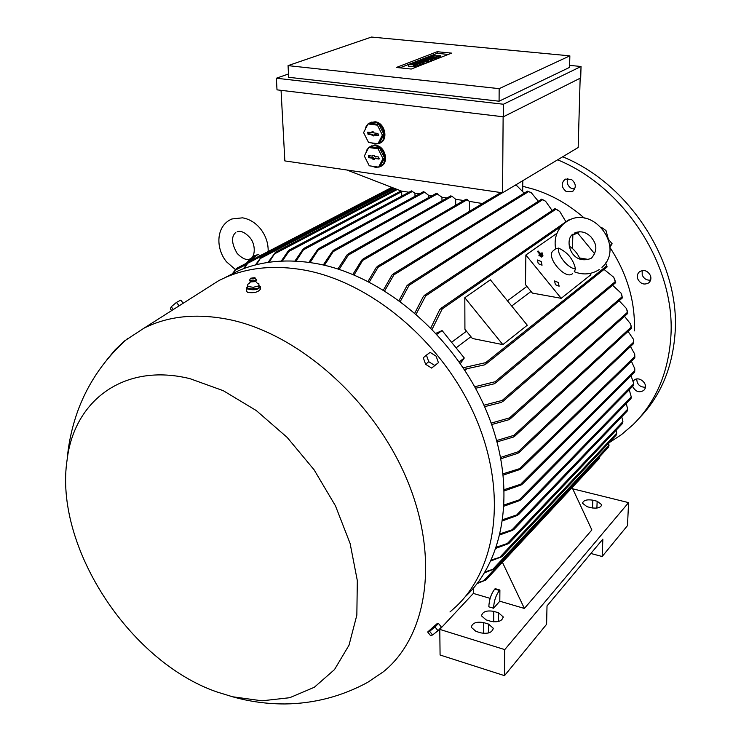 <?xml version="1.0" encoding="UTF-8"?>
<svg xmlns="http://www.w3.org/2000/svg" width="741" height="741" viewBox="0 0 741 741"><rect width="100%" height="100%" fill="white"/><g stroke="black" fill="none" stroke-linecap="round" stroke-linejoin="round"><path stroke-width="1.11" d="M542.671 255.423L543.033 255.867L542.06 256.562L541.699 256.117L542.671 255.423M542.06 256.562L543.033 255.867M541.495 257.053L541.699 256.117M540.698 253.709L542.032 252.764L542.403 253.209L539.476 255.293L539.115 254.839L540.458 253.885L538.077 250.977L540.698 253.709M539.115 254.839L538.911 255.775L542.403 253.209M538.911 255.775L539.476 255.293M539.846 254.32L537.512 251.458L538.077 250.977M542.356 254.089L542.718 254.534L540.773 255.932L540.411 255.478L542.356 254.089M540.773 255.932L542.718 254.534M540.198 256.414L540.411 255.478M253.533 256.46L258.072 254.32L260.026 255.728M258.072 254.32L249.05 261.425M232.128 274.05L236.462 268.409L232.98 273.605M436.004 333.283L442.099 330.56L436.921 334.284M525.878 254.997L561.196 298.308L532.381 293.093L525.452 284.59L525.878 254.997L556.973 233.276M572.478 248.513L572.849 235.064L577.063 232.035M430.845 327.892L439.774 309.497L441.803 307.978L442.21 308.951L432.142 329.226M526.925 286.387L507.465 300.827M466.497 331.227L451.584 342.296M464.82 297.715L490.385 279.82L527.286 325.225L502.852 344.621L472.369 338.48L464.922 329.282L464.82 297.715L502.852 344.621M456.095 347.872L470.933 336.71M511.688 306.033L531.047 291.454M589.845 273.475L590.883 274.744L561.196 298.308M442.099 330.56L464.283 357.996L460.346 363.562M464.283 357.996L459.198 361.923M605.675 262.925L607.138 266.936L605.656 262.953M463.181 367.749L485.67 362.655L486.559 363.275L484.577 364.868L464.209 369.314M558.269 282.469L559.131 286.211L555.398 284.683L554.537 280.941L558.269 282.469M568.708 220.392L569.292 220.114M541.199 261.536L542.051 265.204L538.253 263.666L537.401 259.998L541.199 261.536M464.876 370.333L466.617 368.962M634.787 370.583L634.657 372.167L634.815 368.805L631.406 361.247M483.929 405.207L502.185 400.436L503.269 400.881L501.49 402.354L484.586 406.679M621.727 294.733L622.357 297.725L621.041 293.112L612.585 285.257M491.19 423.111L509.502 417.887L510.697 418.202L508.919 419.712L491.7 424.547M627.155 310.34L627.534 313.415L626.608 308.682L619.124 300.735M496.72 440.506L513.893 435.356L515.171 435.578L513.467 437.042L497.1 441.886M631.091 325.734L631.286 328.207L630.674 324.03L624.515 316.324M500.703 457.382L518.191 451.76L519.589 451.843L517.876 453.325L500.962 458.725M633.629 340.906L633.629 343.352L633.36 339.165L628.044 331.403M503.232 473.749L521.775 467.979L520.117 469.433L503.38 475.046M634.842 355.856L634.796 357.949L634.722 354.087L630.489 346.529M504.408 489.588L522.729 483.567L521.118 484.994L504.445 490.848M504.278 504.89L521.34 499.184L519.839 500.508L504.213 506.103M633.435 385.394L633.648 383.31L631.054 375.761M502.88 519.617L518.756 514.235L517.366 515.458L502.713 520.784M630.999 398.584L631.267 396.917L629.248 389.766M500.249 533.752L514.059 529.139L512.8 530.223L499.98 534.863M513.93 529.472L627.414 410.857L627.71 409.152L626.21 403.53M496.387 547.219L509.391 542.783L508.224 543.774L496.025 548.284M509.308 543.06L622.523 423.454L622.903 421.657L621.755 416.775M491.32 559.964L501.907 556.695L490.857 560.965M501.953 556.639L616.336 434.948L616.744 433.124L616.132 430.206M485.077 571.867L494.951 568.653L484.521 572.793M494.988 568.616L608.676 447.008L608.843 442.923M477.769 582.732L485.92 579.981L477.139 583.565M485.948 579.953L599.367 458.392L600.006 456.28M634.37 330.894C635.426 301.819 627.266 273.957 609.88 247.327M584.343 218.113C568.893 204.59 552.017 194.966 533.705 189.242L522.738 186.287M601.312 227.292L605.981 230.544L608.204 238.602M572.849 235.064L577.637 233.007L594.754 253.913M579.406 231.729L577.637 233.007M588.762 259.498L579.564 257.979M522.813 180.684L522.674 190.789M497.665 194.494L482.521 203.543L469.498 201.395L469.535 211.287M516.32 185.556L515.347 185.148M401.52 191.104L401.668 191.706L288.87 251.421L282.34 261.054M401.761 196.078L401.668 191.706M294.899 261.082L303.06 249.208L304.551 248.142L296.02 261.138M411.44 191.011L414.941 193.132L415.016 196.282M368.036 281.413L376.372 267.316L378.197 266.019L378.105 267.251L369.277 282.052M466.126 199.283L469.498 201.395M352.855 274.448L361.83 260.035L363.674 258.739L354.078 274.957M455.706 205.201L455.669 199.301L452.047 196.272L348.427 255.015L339.128 269.391M308.914 262.37L317.639 249.513L319.26 248.374L310.071 262.536M614.613 278.875L615.53 282.571L613.789 277.31L604.035 269.418M474.703 386.765L495.099 381.745L496.09 382.263L494.201 383.81L475.537 388.284M428.428 197.717L428.4 195.17L424.649 192.151L318.639 249.819M323.271 265L332.552 251.116L334.302 249.893L324.447 265.269M423.407 191.836L424.649 192.151M524.211 193.151L516.959 185.834L515.254 185.204M383.44 290.037L391.989 275.031L393.879 273.679L393.897 274.865L384.699 290.815M538.355 201.283L531.278 192.725L527.573 191.215L530.454 192.29M243.419 268.733L248.837 261.536L244.354 268.39M399.066 300.476L407.059 285.554L408.921 284.201L409.088 285.304L400.335 301.402M552.156 210.518L545.543 201.2L541.764 199.246L544.552 200.552M255.386 264.982L261.378 256.794L256.386 264.722M414.867 312.971L423.435 296.307L425.39 294.872L425.667 295.918L416.155 314.082M565.967 221.8L559.714 211.417L555.083 208.73L558.584 210.527M268.047 262.416L275.624 252.088L269.103 262.258M281.256 261.101L288.221 250.94L289.546 249.976L288.87 251.421M436.44 193.401L441.942 197.226L441.997 200.82M337.924 269.002L347.029 254.904L348.835 253.644L348.427 255.015M450.797 195.967L452.047 196.272M432.04 195.726L428.372 195.17M447.008 197.986L441.942 197.226M463.764 200.524L455.65 199.301M500.944 192.577L482.539 203.367M408.967 192.225L401.455 191.095L346.936 170.013M419.526 193.827L414.941 193.132M580.157 78.213L578.175 147.505L502.555 192.808L284.84 160.908L281.061 90.337M580.703 77.935L503.343 116.8L277.004 89.856L276.365 78.231L503.435 104.24L581.037 66.495L580.703 77.935M581.037 66.495L569.616 65.375M569.56 67.385L499.082 101.211L288.657 77.296L288.064 65.625L499.156 88.651L569.857 55.853L569.56 67.385M288.49 73.98L276.365 78.231M569.857 55.853L371.51 37.05L288.064 65.625M396.379 67.468L437.181 51.713L451.575 53.12L411.246 69.043L396.379 67.468M437.181 51.713L437.199 53.333L448.277 54.426M399.834 67.839L437.199 53.333M422.703 62.79L415.127 63.152L419.619 63.995L411.829 63.198L419.415 62.828L414.932 61.994L422.703 62.79L422.731 64.458L420.406 64.773M420.397 63.698L420.416 65.365L417.905 65.495M431.318 59.4L424.788 59.613L428.807 60.392L427.798 60.79L420.054 60.002L424.676 60.095L422.083 59.215L426.705 59.308L423.602 58.622L431.318 59.4L431.345 61.058L428.817 61.401M428.807 60.392L428.826 62.049L426.797 62.346M437.051 57.15L428.622 56.677L437.051 57.15L437.07 58.798L435.328 58.993M440.321 55.76L440.034 57.631L437.06 58.187M435.319 57.835L432.327 59.011L430.956 58.872L433.207 57.993L428.039 58.456L430.039 57.668L424.612 58.233L427.622 57.066L435.319 57.835L435.338 59.484L431.336 60.558M426.779 61.188L423.722 62.383L422.351 62.244L424.649 61.346L422.824 61.16L420.777 61.957L419.415 61.818L421.453 61.021L419.638 60.836L415.96 61.586L419.036 60.401L426.779 61.188L426.807 62.846L422.722 63.948M417.887 64.56L417.915 66.171L415.766 67.209L414.386 67.061L414.349 65.384L416.303 64.541L413.552 64.782L413.58 66.458L408.661 66.236M414.339 64.476L414.367 66.153L413.58 66.458M421.935 63.087L421.962 64.763M414.163 62.29L414.173 62.874M411.829 63.198L411.839 63.707M419.619 63.995L419.647 65.671M427.798 60.79L427.816 62.448M420.054 60.002L420.064 60.503M430.317 59.799L430.336 61.457M428.622 56.677L428.631 57.168M436.31 57.446L436.329 59.095M438.311 58.307L438.292 56.668L440.321 55.695L432.957 55.853M438.292 56.668L436.931 56.529L438.783 55.742L431.299 55.816L433.337 54.843L434.689 54.982L434.698 55.853M434.689 54.982L432.957 55.649M436.931 56.529L436.94 57.14M431.392 57.807L431.41 58.696M430.956 58.872L430.966 59.363M432.327 59.011L432.346 60.66M424.612 58.233L424.621 58.724M425.973 58.372L425.973 58.863M428.233 57.492L428.242 58.372M428.039 58.456L428.039 59.076M429.391 58.595L429.4 59.206M422.824 61.16L422.833 62.059M422.351 62.244L422.361 62.753M423.722 62.383L423.75 64.059M415.96 61.586L415.97 62.096M417.331 61.735L417.34 62.235M419.638 60.836L419.647 61.725M419.415 61.818L419.425 62.448M420.777 61.957L420.786 62.587M415.766 67.209L415.738 65.523L417.887 64.495L410.347 64.671M413.552 64.782L408.634 64.624L410.792 63.596L412.163 63.735L412.181 64.634M412.163 63.735L410.347 64.448M415.738 65.523L414.349 65.384M499.156 88.651L499.082 101.211M503.435 104.24L503.343 116.8M503.13 116.782L502.555 192.808M370.491 122.571L375.113 121.783C385.172 122.506 388.84 140.512 379.54 143.272M370.963 146.181L375.77 145.338C385.626 146.134 389.405 163.594 380.411 166.493M368.814 147.45L371.074 146.134L374.881 145.745C384.746 146.551 388.534 164.02 379.531 166.92L375.492 167.364L372.139 166.206M365.785 153.183L366.776 150.043L368.666 147.579M368.249 123.84L370.63 122.515L374.214 122.172C384.292 122.904 387.96 140.92 378.66 143.68L374.835 144.078L371.324 142.856M365.081 129.712L366.063 126.6L367.897 124.145M378.984 124.469L369.564 123.265L367.999 123.951L363.599 132.63L368.555 142.485L377.938 143.745L379.485 143.032L383.958 134.39L378.984 124.469L377.428 125.155L367.999 123.951M377.938 143.745L382.412 135.103L383.958 134.39M382.412 135.103L377.428 125.155M377.947 133.463L378.484 135.483L373.927 135.038L373.955 135.964L372.102 135.714L372.075 134.788L368.008 134.251L367.712 132.157L372.01 132.685L371.991 131.75L373.844 132L373.862 132.926L377.947 133.463M373.927 135.038L374.474 134.584L378.799 135.14M372.788 131.861L372.806 132.528L372.01 132.685M368.073 132.167L368.675 133.825L372.853 134.371L372.88 135.297L373.936 135.436M372.075 134.788L372.853 134.371M372.102 135.714L372.88 135.297M379.614 148.061L370.259 146.783L368.703 147.505L364.331 156.018L369.25 165.789L378.577 167.133L380.114 166.382L384.56 157.898L379.614 148.061L378.077 148.784L368.703 147.505M378.577 167.133L383.023 158.639L384.56 157.898M383.023 158.639L378.077 148.784M378.595 156.981L379.142 158.972L374.594 158.491L374.622 159.408L372.779 159.148L372.751 158.241L368.712 157.666L368.397 155.601L372.695 156.156L372.667 155.239L374.511 155.499L374.529 156.416L378.595 156.981M374.594 158.491L375.131 158.028L379.448 158.62M373.455 155.351L372.695 156.156M368.759 155.601L369.379 157.222L373.529 157.805L373.557 158.722L374.603 158.87M372.751 158.241L373.529 157.805M372.779 159.148L373.557 158.722M590.864 553.481L602.164 556.51L602.85 539.152L547.015 605.925L546.599 624.302L504.501 675.653L440.08 655.007L439.784 629.396L473.342 593.43L473.342 588.234M490.144 598.367L473.342 593.43M493.543 608.222L488.81 606.814C489.208 599.599 491.19 593.689 494.775 589.086L495.173 588.66L499.897 590.021L499.805 601.21L493.543 608.222C493.951 600.997 495.933 595.079 499.508 590.457L499.897 590.021M502.426 562.299L524.387 608.444L499.805 601.21M572.135 487.578L591.864 529.935L524.387 608.444M488.523 624.079L493.228 628.211C492.246 632.555 488.097 634.101 480.761 632.851L475.917 631.36L471.295 627.303C472.258 622.949 476.398 621.384 483.716 622.616L488.523 624.079L488.486 632.971M498.508 612.788L503.204 616.873C502.231 621.069 498.147 622.56 490.94 621.338L486.142 619.893L481.52 615.873C482.484 611.668 486.559 610.167 493.747 611.362L498.508 612.788L498.452 621.486M597.153 501.249L601.729 504.723C600.831 507.687 597.376 508.706 591.374 507.78L587.029 506.687L582.509 503.259C583.399 500.286 586.844 499.267 592.837 500.175L597.153 501.249L596.894 508.076M572.71 488.81L628.581 502.62L504.751 649.607L439.784 629.396M602.164 556.51L627.488 525.61L628.581 502.62M504.501 675.653L504.751 649.607M572.561 273.633L572.376 273.79C565.402 280.191 545.737 257.155 552.925 251.023L553.453 250.569M575.525 268.937C568.051 268.474 557.13 255.099 558.482 248.087C567.55 252.172 573.228 259.128 575.525 268.937L574.312 271.771M555.648 248.911L558.482 248.087M569.162 246.058C574.182 249.346 577.813 253.728 580.064 259.202M465.635 596.366C506.742 557.695 517.162 481.326 485.123 407.911C453.233 334.515 382.523 275.383 316.314 263.564C287.536 258.535 261.666 260.888 238.704 270.613L224.523 277.856M449.944 611.983L456.058 606.564C497.35 567.763 507.641 490.737 475.12 416.47C442.738 342.212 371.26 282.238 304.56 270.113C275.559 264.954 249.532 267.251 226.477 277.004L219.012 280.487L201.756 291.454M246.67 291.185L247.54 292.371C254.163 293.316 258.507 292.149 260.6 288.879L260.489 287.212M232.563 696.772L262.036 700.81L289.74 697.707L314.332 687.259L334.487 669.595L349.002 645.235L356.847 615.113L357.319 580.62L350.123 543.524L335.46 505.844L314.073 469.775L287.147 437.394L256.275 410.551L223.263 390.683L190.02 378.688C124.192 362.368 74.387 400.409 67.172 459.355C53.695 545.441 128.758 661.38 216.761 691.909L232.563 696.772C249.652 701.607 267.177 703.996 285.109 703.95C314.184 703.589 341.684 696.41 367.601 682.405L383.273 671.846C427.501 636.362 440.043 557.797 406.642 478.816C373.436 399.853 298.243 333.793 229.339 319.593C196.708 313.054 168.226 315.935 143.902 328.226L124.516 340.953L115.179 349.761L106.963 359.681M247.726 286.248L246.466 288.064L247.309 288.925C253.996 290.537 258.377 289.796 260.462 286.721L258.989 285.563M435.597 624.858L430.002 629.887M173.366 309.497L171.217 306.802L170.393 308.886L171.717 310.544M179.146 305.82L176.432 302.411L171.217 306.802M183.24 303.226L180.776 300.142L176.432 302.411M426.418 355.124L423.315 357.764L425.612 364.313L431.642 368.082L438.44 362.692L434.763 365.47L428.733 361.682L426.418 355.124L430.132 352.392L436.116 356.18L438.44 362.692M425.612 364.313L428.733 361.682M431.642 368.082L434.763 365.47M436.468 624.079L436.977 623.941C436.514 625.163 434.272 627.247 430.234 630.202L428.826 630.943M437.033 624.015L437.153 624.163C436.699 625.385 434.448 627.479 430.41 630.424L428.817 631.091M436.514 624.033L438.44 623.403L435.05 627.006L429.613 631.276L427.826 631.841M429.613 631.276L432.568 634.991L438.014 630.721L441.386 627.108L438.44 623.403M435.05 627.006L438.014 630.721M427.659 631.99L430.54 635.611L432.568 634.991M249.967 289.018L257.164 288.573M258.868 283.646L258.961 287.767L257.933 288.258L253.376 289.175L247.855 288.314L247.726 286.434L253.255 287.295L258.841 285.887L258.868 283.646L257.303 283.136M249.208 283.59L247.809 284.183L247.726 286.434M250.477 281.913L255.728 281.589L256.247 280.293M249.745 280.33L250.143 281.006C253.116 281.737 255.163 281.423 256.284 280.061L256.191 279.607M249.884 279.57L250.162 280.422C253.292 281.145 255.284 280.802 256.145 279.385L255.117 277.949M254.848 277.68L250.606 278.227L250.884 278.662C253.348 279.162 254.728 278.875 255.024 277.81L254.848 277.68M258.841 285.887L258.961 287.767M253.255 287.295L253.376 289.175M609.871 247.17L612.131 243.789L608.435 239.287M609.76 245.623L612.131 243.789M633.416 380.911L633.972 380.318C638.594 375.604 648.227 383.375 644.79 389.081L643.781 390.414C639.159 393.045 635.435 391.702 632.592 386.376M650.524 275.782C651.385 278.718 650.755 281.089 648.653 282.905C644.031 285.239 640.381 283.877 637.705 278.829C636.834 275.847 637.482 273.448 639.659 271.632C644.262 269.381 647.875 270.761 650.524 275.782M571.422 179.387C576.239 183.629 576.526 187.705 572.284 191.632L566.041 191.41C561.206 187.121 560.956 183.027 565.281 179.127L571.422 179.387M608.88 442.877L621.458 434.643L632.953 424.778C655.516 402.483 668.123 373.464 670.781 337.72C676.246 267.566 625.469 187.39 557.612 159.824M639.048 418.35C660.481 396.296 672.476 367.99 675.042 333.45C680.562 263.694 630.156 184.101 562.688 156.786M567.865 178.451C566.402 182.351 567.458 185.593 571.033 188.168L574.664 189.094M642.16 270.558L642.215 274.957C643.901 278.764 646.698 280.478 650.607 280.117M636.732 379.012C637.001 384.422 639.881 387.173 645.374 387.247M246.41 264.398L235.49 270.076M561.011 226.477L442.21 308.951M622.097 296.78L502.185 400.436M627.368 312.378L509.502 417.887M631.184 327.114L513.893 435.356M633.62 342.157L518.191 451.76M634.805 356.532L520.284 468.016M634.787 370.639L521.136 483.725M633.62 383.931L519.71 499.406M631.267 396.917L517.098 514.513M627.71 409.152L512.411 529.417M622.903 421.657L507.687 543.144M616.744 433.124L500.305 556.769M609.195 445.063L493.191 568.912M600.006 456.336L484.021 580.416M606.462 266.112L485.67 362.655M412.672 191.326L303.875 249.606M467.376 199.579L363.405 260.054M615.215 281.682L495.099 381.745M502.407 192.79L378.105 267.251M528.583 191.604L393.897 274.865M392.934 187.797L248.031 263.12M542.653 199.709L409.088 285.304M394.657 188.464L260.767 258.285M555.907 209.231L425.667 295.918M397.306 189.483L275.059 253.579M437.681 193.716L333.746 251.329M440.015 55.992L440.034 57.631M436.116 55.964L436.125 57.057M436.857 55.677L436.866 57.131M417.554 64.81L417.581 66.486M378.003 135.575L378.67 135.14M368.008 134.251L368.675 133.825M378.651 159.065L379.309 158.62M368.712 157.666L369.379 157.222M494.775 589.086L499.508 590.457M483.688 633.398L483.716 622.616M493.682 621.856L493.747 611.362M592.55 508.02L592.837 500.175M237.231 253.496C242.242 258.581 246.429 260.434 249.782 259.035C255.432 257.572 256.099 244.122 249.587 237.287C244.919 232.378 240.806 230.516 237.231 231.701M260.489 228.821C265.815 235.703 268.372 243.27 268.159 251.514M235.397 269.567L226.477 261.777C215.307 248.179 215.927 225.588 231.933 218.966L242.529 217.826C249.495 219.067 255.45 222.698 260.397 228.71M235.795 232.433C231.062 236.574 231.507 243.548 237.139 253.385M254.487 255.747C255.089 255.256 249.828 259.007 246.29 263.314M411.477 190.891L304.236 248.198M466.154 199.144L363.118 258.924M633.416 385.533L521.099 499.638M633.694 343.481L519.182 452.455M631.369 328.328L514.726 436.227M627.664 313.508L510.188 418.906M622.496 297.817L502.704 401.613M615.734 282.627L495.442 383.069M607.111 266.955L485.809 364.155M634.648 372.167L522.433 484.077M630.999 398.593L518.58 514.625M634.787 357.959L521.423 468.544M423.435 191.706L318.889 248.457M496.322 195.291L377.595 266.232M247.892 262.481L236.462 268.409M527.518 191.113L393.212 273.929M391.822 187.371L248.837 261.536M541.717 199.134L408.208 284.479M393.527 188.029L261.378 256.794M555.074 208.573L424.584 295.214M396.157 189.038L275.624 252.088M568.597 219.975L440.914 308.395M401.085 190.946L289.286 249.995M436.468 193.271L333.867 250.013M450.824 195.828L348.335 253.793M431.299 55.816L431.308 56.575M408.634 64.624L408.661 66.31M371.963 145.727L371.074 146.134M371.528 122.126L370.63 122.515M493.219 628.97L493.228 628.211M503.204 617.577L503.204 616.873M555.62 248.744L552.925 251.023M572.663 234.276C564.003 240.473 571.292 265.723 590.873 258.47L591.735 257.859C599.173 248.439 595.023 242.242 591.096 237.037C585.89 231.813 580.259 230.525 574.192 233.183M555.676 249.041C553.879 238.982 556.547 230.562 563.66 223.773L567.254 221.189C593.3 204.535 625.219 247.244 601.97 267.344M574.256 271.743C583.121 275.235 591.429 274.513 599.182 269.585M238.704 270.613L226.477 277.004M143.902 328.226L219.012 280.487M246.707 291.648L246.466 288.064M67.172 459.355C68.663 441.784 72.581 424.639 78.926 407.911C89.439 380.93 105.759 357.718 127.869 338.276M249.087 283.636L250.384 281.812M250.625 282.071L249.782 280.672M249.763 279.996L249.736 280.561M250.606 278.227L249.763 279.802M255.802 281.478L256.914 282.895M572.284 191.632L572.969 191.178M648.653 282.905L649.19 282.432"/></g></svg>
